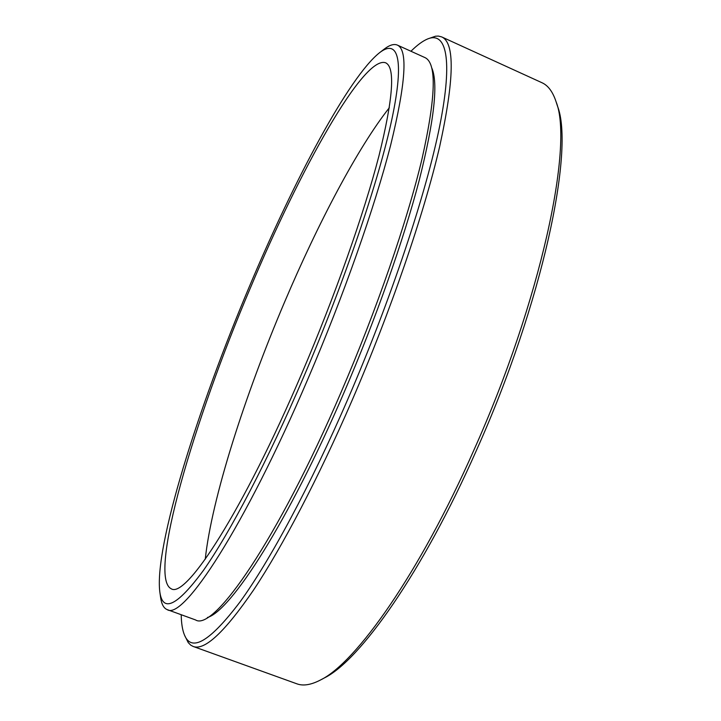 <?xml version="1.0" encoding="UTF-8"?>
<svg xmlns="http://www.w3.org/2000/svg" width="721" height="721" viewBox="0 0 721 721"><rect width="100%" height="100%" fill="white"/><g stroke="black" fill="none" stroke-linecap="round" stroke-linejoin="round"><path stroke-width="1.08" d="M181.214 614.725C181.35 623.476 182.467 630.307 184.558 635.228C191.66 652.424 210.162 641.311 240.057 601.882C269.807 560.866 310.174 486.098 347.846 399.164C391.152 299.134 426.426 192.543 439.81 125.508C453.158 58.365 446.11 31.4 427.688 38.925C422.749 40.98 417.171 45.09 410.952 51.245M427.688 38.925L435.475 36.221L438.386 36.077L441.667 36.906C455.032 42.647 454.347 79.238 439.63 146.696C423.921 214.119 390.89 310.769 351.713 401.236C318.177 478.573 282.235 546.942 253.63 589.922C224.718 632.083 204.557 650.919 193.147 646.449L190.768 645.178L188.235 642.609L184.558 635.228M556.116 101.859L557.405 105.897C574.862 149.112 542.661 302.955 476.266 450.733C422.749 571.978 359.824 660.869 324.126 678.055L320.385 680.047C356.192 662.824 419.676 572.997 473.823 450.264C541.011 300.666 573.673 145.146 556.116 101.859C552.836 91.837 548.113 85.466 541.967 82.726L441.667 36.906M303.739 376.813C344.917 280.829 379.138 179.367 391.963 118.866C404.778 58.23 397.713 38.709 379.606 52.669C348.946 76.895 294.321 179.763 249.484 286.3C197.915 408.05 154.249 546.734 159.801 591.788C162.64 613.129 177.204 605.964 203.493 570.32C229.792 532.945 267.644 460.926 303.739 376.813M379.606 52.669L384.095 49.217C389.511 45.026 393.927 43.648 397.352 45.09C408.032 49.74 405.806 83.068 390.674 145.047C374.785 206.954 343.62 295.754 307.768 379.309C244.482 527.457 182.981 620.772 167.182 609.615C163.73 608.254 161.54 604.18 160.594 597.394L159.801 591.788M250.421 287.85C193.886 420.613 147.598 577.088 171.183 588.751C185.811 599.052 243.085 511.108 301.766 373.514C334.995 295.97 363.961 213.65 378.913 156.033C393.206 98.254 395.441 67.179 385.618 62.799C363.817 54.949 300.134 169.282 250.421 287.85M389.34 107.726C357.769 147.688 318.24 222.843 284.642 301.928C244.68 395.838 211.713 498.779 205.251 559.226M207.414 617.491C230.918 611.02 288.688 521.166 343.71 393.26C375.731 319.16 403.553 240.174 419.189 180.43C434.348 120.128 438.485 82.518 431.618 67.594M167.182 609.615L195.544 619.934C213.65 631.893 277.585 539.966 340.907 392.639C376.804 309.534 407.257 220.905 422.028 158.809C435.953 96.578 436.899 62.826 424.84 57.545L397.352 45.09M193.147 646.449L296.89 683.823C303.199 686.167 311.03 684.905 320.385 680.047"/></g></svg>
